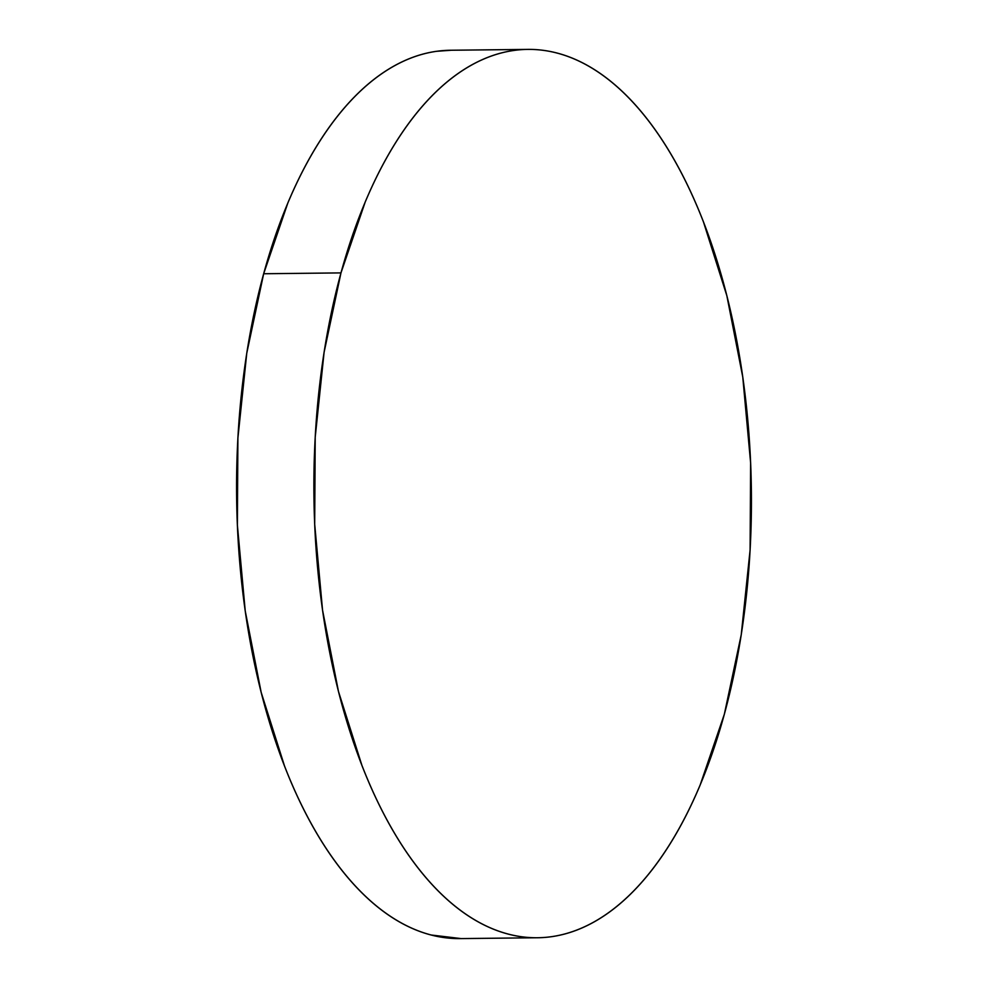 <?xml version="1.0" encoding="UTF-8"?>
<svg xmlns="http://www.w3.org/2000/svg" width="988" height="988" viewBox="0 0 988 988"><rect width="100%" height="100%" fill="white"/><g stroke="black" fill="none" stroke-linecap="round" stroke-linejoin="round"><path stroke-width="1.48" d="M527.765 49.4L450.442 50.252A444.205 218.731 89.4 0 0 263.66 273.75L340.971 272.898L263.66 273.75A444.205 218.731 89.4 0 0 268.267 718.264A444.205 218.731 89.4 0 0 460.235 938.6L537.558 937.748A444.205 218.731 -90.6 0 1 345.59 717.412A444.205 218.731 -90.6 0 1 340.971 272.898A444.205 218.731 -90.6 0 1 527.765 49.4A444.205 218.731 -90.6 0 1 719.733 269.736A444.205 218.731 -90.6 0 1 724.34 714.25A444.205 218.731 -90.6 0 1 537.558 937.748M461.124 938.588L431.262 935.019C416.985 931.314 403.005 924.83 389.309 915.555C375.613 906.28 362.473 894.399 349.888 879.913C337.303 865.426 325.509 848.606 314.517 829.451C303.526 810.308 293.535 789.19 284.556 766.12L261.165 692.341L245.234 610.967L237.379 525.11L237.898 438.067L246.765 353.198L263.66 273.75L287.916 202.787C297.166 180.792 307.392 160.871 318.605 143.025C329.819 125.192 341.799 109.779 354.556 96.775C367.301 83.782 380.578 73.458 394.373 65.801C408.168 58.156 422.222 53.315 436.535 51.302L451.405 50.24M724.34 714.25L700.084 785.213C690.834 807.208 680.609 827.129 669.395 844.975C658.181 862.808 646.201 878.221 633.444 891.225C620.699 904.218 607.422 914.542 593.627 922.199C579.833 929.844 565.778 934.685 551.465 936.698C537.151 938.711 522.862 937.871 508.585 934.166C494.309 930.461 480.316 923.978 466.62 914.703C452.924 905.428 439.784 893.547 427.199 879.061C414.614 864.574 402.82 847.753 391.828 828.599C380.837 809.456 370.858 788.338 361.88 765.268L338.476 691.489L322.545 610.115L314.69 524.258L315.209 437.215L324.089 352.346L340.971 272.898L365.239 201.935C374.477 179.94 384.715 160.019 395.929 142.186C407.142 124.34 419.122 108.927 431.867 95.922C444.625 82.93 457.889 72.606 471.684 64.949C485.491 57.304 499.533 52.475 513.846 50.45C528.16 48.437 542.461 49.289 556.738 52.982C571.015 56.687 584.995 63.17 598.691 72.445C612.387 81.72 625.528 93.601 638.112 108.087C650.697 122.574 662.491 139.394 673.483 158.549C684.474 177.692 694.465 198.81 703.444 221.88L726.835 295.659L742.766 377.033L750.621 462.89L750.102 549.933L741.235 634.802L724.34 714.25"/></g></svg>
